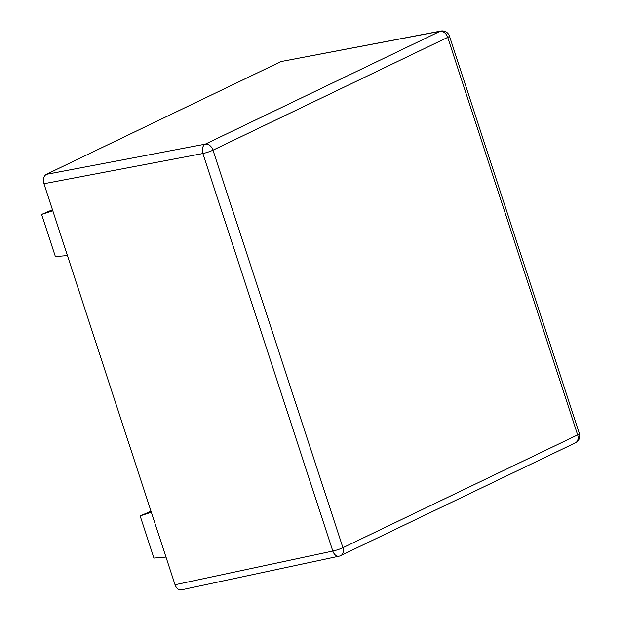 <?xml version="1.0" encoding="UTF-8"?>
<svg xmlns="http://www.w3.org/2000/svg" width="621" height="621" viewBox="0 0 621 621"><rect width="100%" height="100%" fill="white"/><g stroke="black" fill="none" stroke-linecap="round" stroke-linejoin="round"><path stroke-width="0.93" d="M175.037 584.757L332.809 551.052A7.537 5.131 77.9 0 0 339.074 556.175L181.254 589.88C178.53 590.152 176.457 588.444 175.037 584.757L43.959 183.723C42.833 179.275 43.625 176.154 46.327 174.354L281.049 61.541L440.887 31.05A7.537 5.115 79.2 0 0 440.017 31.337L281.049 61.541M151.004 511.238L140.144 515.904L151.33 512.232M165.986 557.06L153.93 558.069L140.144 515.904M52.467 209.751L41.607 214.424L52.793 210.744M67.441 255.573L55.385 256.589L41.607 214.424M339.074 556.175A7.537 7.537 0 0 0 340.766 555.593A7.537 5.449 64.3 0 0 342.924 547.706L212.995 150.181A7.537 0.939 -18.1 0 1 202.873 153.527A7.537 5.115 -100.8 0 1 205.295 144.15L440.017 31.337A7.537 5.449 64.3 0 1 447.718 37.361L577.646 434.886L342.924 547.706A7.537 0.939 -18.1 0 1 332.809 551.052L202.873 153.527L43.959 183.723M440.887 31.05A7.537 7.537 0 0 1 449.464 36.111A7.537 0.939 161.9 0 1 447.718 37.361L212.995 150.181A7.537 5.449 64.3 0 0 205.295 144.15L46.327 174.354M575.496 442.781A7.537 5.449 -115.7 0 0 577.646 434.886A7.537 0.939 161.9 0 0 579.393 433.644A7.537 7.537 0 0 1 575.496 442.781L340.766 555.593M449.464 36.111L579.393 433.644"/></g></svg>
